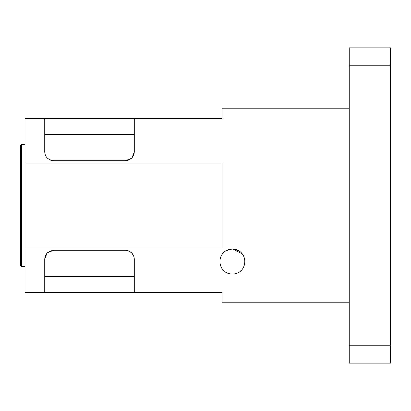 <?xml version="1.0" encoding="UTF-8"?>
<svg xmlns="http://www.w3.org/2000/svg" width="411" height="411" viewBox="0 0 411 411"><rect width="100%" height="100%" fill="white"/><g stroke="black" fill="none" stroke-linecap="round" stroke-linejoin="round"><path stroke-width="0.62" d="M349.252 108.771L222.068 108.771L222.068 118.625L134.294 118.625L134.294 151.762L132.121 157.608L131.428 158.327L125.34 160.716L53.687 160.716C47.933 159.853 44.948 156.868 44.732 151.762C44.948 156.868 47.933 159.853 53.687 160.716L51.745 160.501M128.674 160.074L129.799 159.525L125.34 160.716C131.094 159.853 134.078 156.868 134.294 151.762M44.732 151.787L44.732 118.625L25.03 118.625L25.03 162.967L222.068 162.967L222.068 248.033L25.03 248.033L25.03 162.967M133.729 256.094L134.294 259.238L134.294 292.375L25.03 292.375L25.03 248.033M44.732 292.375L44.732 259.238L46.905 253.392L47.599 252.673L53.687 250.284C47.933 251.147 44.948 254.132 44.732 259.238M49.228 251.475L53.687 250.284L125.34 250.284L128.674 250.926M134.294 259.213L134.294 259.238C134.078 254.132 131.094 251.147 125.34 250.284L127.282 250.499M134.294 292.375L222.068 292.375L222.068 302.229L349.252 302.229M128.309 250.787L131.428 252.673L133.493 255.529M225.716 250.854L232.369 248.938C249.492 250.016 248.357 273.978 232.369 274.019C216.381 273.978 215.251 250.016 232.369 248.938L242.382 253.931M240.569 251.994L236.505 249.641M236.864 249.775L232.39 248.938M125.34 160.716L128.186 160.254M131.428 158.327L132.121 157.608M46.905 157.608L47.599 158.327M49.228 159.525L50.717 160.213M50.841 160.254L53.687 160.716M128.186 250.746L125.34 250.284M44.732 118.625L134.294 118.625M134.294 134.561L44.732 134.561M44.732 276.439L134.294 276.439M236.125 249.513L232.369 248.938L239.022 250.854M240.887 252.277L241.884 253.315L240.887 252.277M244.468 264.761L243.774 266.688L244.468 264.761M240.98 270.592L240.682 270.87L240.98 270.592M237.301 273.007L236.988 273.135L237.301 273.007M227.751 273.135L227.437 273.007M224.057 270.87L223.759 270.592M220.964 266.688L220.27 264.761M222.854 253.315L223.851 252.277M21.444 266.405L21.444 144.595L20.55 145.494L20.55 265.506L21.444 266.405L25.03 266.405M349.252 345.219L349.252 363.134L390.45 363.134L390.45 345.219L349.252 345.219L349.252 65.781L390.45 65.781L390.45 47.866L349.252 47.866L349.252 65.781M390.45 65.781L390.45 345.219M25.03 144.595L21.444 144.595"/></g></svg>
